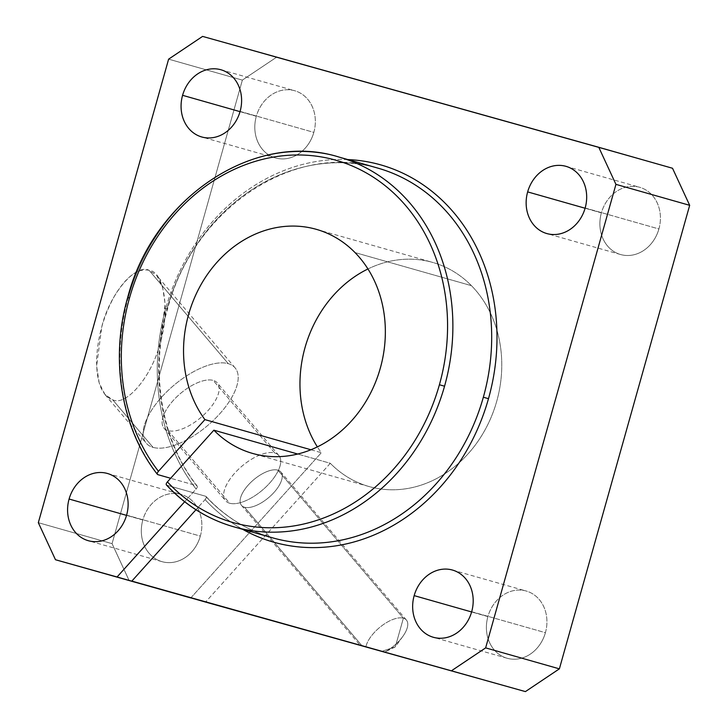 <?xml version="1.0" encoding="UTF-8"?>
<svg xmlns="http://www.w3.org/2000/svg" width="728" height="728" viewBox="0 0 728 728"><rect width="100%" height="100%" fill="white"/><g stroke="black" fill="none" stroke-linecap="round" stroke-linejoin="round"><path stroke-width="0.55" stroke-dasharray="3.64 2.73" d="M585.166 207.999L658.904 228.965A34.944 29.857 105.9 0 1 620.584 254.527A34.944 29.857 105.9 0 1 601.392 212.867L585.094 208.235L601.392 212.867A34.944 29.857 105.9 0 1 639.703 187.296A34.944 29.857 105.9 0 1 658.904 228.965L585.166 207.999M471.68 611.72L545.418 632.687A34.944 29.857 105.9 0 1 507.107 658.249A34.944 29.857 105.9 0 1 487.906 616.589L471.617 611.957L487.906 616.589A34.944 29.857 105.9 0 1 526.217 591.018A34.944 29.857 105.9 0 1 545.418 632.687L471.68 611.72M240.094 111.411L313.832 132.378A34.944 29.857 105.9 0 1 275.512 157.94A34.944 29.857 105.9 0 1 256.32 116.28L240.031 111.648L256.32 116.28A34.944 29.857 105.9 0 1 294.631 90.718A34.944 29.857 105.9 0 1 313.832 132.378L240.094 111.411M126.608 515.133L200.346 536.099A34.944 29.857 105.9 0 1 162.035 561.661A34.944 29.857 105.9 0 1 142.834 520.001L126.545 515.369L142.834 520.001A34.944 29.857 105.9 0 1 181.145 494.439A34.944 29.857 105.9 0 1 200.346 536.099L126.608 515.133M127.682 297.506L128.228 297.661A192.21 164.237 -74.1 0 0 157.876 474.647A192.21 164.237 105.9 0 1 128.228 297.661A192.21 164.237 105.9 0 1 338.393 156.893A192.21 164.237 -74.1 0 0 128.228 297.661M205.651 496.259C206.679 496.76 206.497 497.87 205.087 499.599C206.497 497.87 206.679 496.76 205.651 496.259L166.849 485.221L205.651 496.259A192.21 164.237 -74.1 0 0 272.627 537.846A192.21 164.237 105.9 0 1 205.651 496.259L206.088 496.505C224.934 516.707 247.12 530.494 272.627 537.846M338.393 156.893L377.204 167.931A192.21 164.237 -74.1 0 0 167.031 308.699A192.21 164.237 -74.1 0 0 196.687 485.685L170.652 478.278L196.687 485.685A192.21 164.237 105.9 0 1 167.031 308.699L165.784 308.354A196.096 167.549 -74.1 0 0 196.114 489.025C197.525 487.296 197.716 486.186 196.687 485.685C197.716 486.186 197.525 487.296 196.114 489.025L184.666 501.765L196.114 489.025A196.096 167.549 105.9 0 1 165.784 308.354L167.031 308.699A192.21 164.237 105.9 0 1 377.204 167.931L338.393 156.893M205.087 499.599A196.096 167.549 -74.1 0 0 242.651 529.329A196.096 167.549 105.9 0 1 205.087 499.599L195.959 509.746L205.087 499.599M377.204 167.931A192.21 164.237 -74.1 0 1 377.759 168.086C294.485 141.56 193.329 208.891 167.577 308.854C149.568 371.216 161.234 440.567 197.161 485.986L196.687 485.685M355.018 252.571L471.444 285.676A116.489 99.536 105.9 0 1 487.005 426.189A116.489 99.536 105.9 0 1 369.014 486.531A116.489 99.536 105.9 0 1 330.294 463.29L297.743 454.035L330.294 463.29L205.569 602.074L330.294 463.29A116.489 99.536 -74.1 0 0 472.982 448.029A116.489 99.536 -74.1 0 0 471.444 285.676L355.018 252.571M168.077 430.63L229.638 503.23A34.944 15.752 139.7 0 0 266.184 486.704A34.944 15.752 139.7 0 0 278.86 455.519A34.944 15.752 139.7 0 0 274.774 453.007L213.213 380.407A34.944 15.752 -40.3 0 1 217.308 382.919A34.944 15.752 -40.3 0 1 204.623 414.105A34.944 15.752 -40.3 0 1 168.077 430.63A34.944 15.752 139.7 0 0 208.117 410.483A34.944 15.752 139.7 0 0 213.213 380.407A34.944 15.752 139.7 0 0 173.182 400.555A34.944 15.752 139.7 0 0 168.077 430.63A34.944 15.752 -40.3 0 1 163.991 428.119A34.944 15.752 -40.3 0 1 176.677 396.942A34.944 15.752 -40.3 0 1 213.213 380.407L274.774 453.007A34.944 15.752 139.7 0 0 238.229 469.533A34.944 15.752 139.7 0 0 225.553 500.718A34.944 15.752 139.7 0 0 229.638 503.23L168.077 430.63M112.685 399.79L153.035 447.374A58.249 26.263 139.7 0 0 213.941 419.829A58.249 26.263 139.7 0 0 235.071 367.849A58.249 26.263 139.7 0 0 228.264 363.663L149.085 270.297L156.729 275.457L162.562 286.987L165.147 304.004L159.996 343.316C152.288 375.721 126.272 406.779 112.685 399.79L105.041 394.631L99.208 383.092L96.624 366.075L101.784 326.763C109.482 294.367 135.499 263.309 149.085 270.297L228.264 363.663A58.249 26.263 139.7 0 0 167.358 391.218A58.249 26.263 139.7 0 0 146.228 443.188A58.249 26.263 139.7 0 0 153.035 447.374L112.685 399.79C126.272 406.779 152.288 375.721 159.996 343.316C170.297 311.657 164.301 271.499 149.085 270.297C137.865 268.05 126.426 276.449 114.778 295.504C103.567 315.624 97.497 337.201 96.578 360.251C96.587 382.61 101.956 395.795 112.685 399.79M244.508 507.234L361.861 645.627L244.508 507.234A25.808 11.639 -40.3 0 1 241.487 505.387A25.808 11.639 -40.3 0 1 250.851 482.355A25.808 11.639 -40.3 0 1 277.841 470.142A25.808 11.639 -40.3 0 1 280.862 471.999A25.808 11.639 -40.3 0 1 271.499 495.031A25.808 11.639 -40.3 0 1 244.508 507.234A25.808 11.639 139.7 0 0 274.074 492.355A25.808 11.639 139.7 0 0 277.841 470.142L403.376 618.181L277.841 470.142A25.808 11.639 139.7 0 0 248.275 485.021A25.808 11.639 139.7 0 0 244.508 507.234M384.721 652.088A25.808 11.639 139.7 0 0 406.397 620.038A25.808 11.639 139.7 0 0 403.376 618.181L395.313 646.874L382.009 651.296L395.313 646.874L403.376 618.181A25.808 11.639 -40.3 0 1 402.83 636.409A25.808 11.639 -40.3 0 1 384.721 652.088M365.902 646.746A25.808 11.639 -40.3 0 1 381.499 625.998A25.808 11.639 -40.3 0 1 403.376 618.181A25.808 11.639 139.7 0 0 381.499 625.998A25.808 11.639 139.7 0 0 365.902 646.746M228.264 363.663A58.249 26.263 -40.3 0 1 219.756 413.795A58.249 26.263 -40.3 0 1 153.035 447.374A58.249 26.263 -40.3 0 1 161.543 397.242A58.249 26.263 -40.3 0 1 228.264 363.663M310.929 449.758L321.33 452.716A116.489 99.536 105.9 0 1 317.363 446.892A116.489 99.536 -74.1 0 0 321.33 452.716L310.929 449.758M367.949 268.969A116.489 99.536 105.9 0 1 432.723 262.435A116.489 99.536 105.9 0 1 471.444 285.676A116.489 99.536 -74.1 0 0 367.949 268.969M166.849 485.221L166.412 484.966L166.849 485.221A192.21 164.237 -74.1 0 0 233.815 526.817M190.854 597.897L321.33 452.716L190.854 597.897M274.774 453.007A34.944 15.752 -40.3 0 1 269.669 483.083A34.944 15.752 -40.3 0 1 229.638 503.23A34.944 15.752 -40.3 0 1 234.744 473.155A34.944 15.752 -40.3 0 1 274.774 453.007M347.784 159.559A196.096 167.549 -74.1 0 0 165.784 308.354A196.096 167.549 105.9 0 1 347.784 159.559M202.584 36.4L276.322 57.366L242.36 80.116L168.623 59.15L242.36 80.116L112.067 543.643L129.22 580.707L112.067 543.643L38.329 522.686L112.067 543.643L242.36 80.116L276.322 57.366L202.584 36.4M672.517 168.259L276.322 57.366L672.517 168.259M658.904 228.965A34.944 29.857 -74.1 0 0 639.603 187.269A34.944 29.857 -74.1 0 0 601.392 212.867A34.944 29.857 -74.1 0 0 620.684 254.554A34.944 29.857 -74.1 0 0 658.904 228.965M545.418 632.687A34.944 29.857 -74.1 0 0 526.116 590.99A34.944 29.857 -74.1 0 0 487.906 616.589A34.944 29.857 -74.1 0 0 507.207 658.276A34.944 29.857 -74.1 0 0 545.418 632.687M313.832 132.378A34.944 29.857 -74.1 0 0 294.531 90.682A34.944 29.857 -74.1 0 0 256.32 116.28A34.944 29.857 -74.1 0 0 275.612 157.976A34.944 29.857 -74.1 0 0 313.832 132.378M200.346 536.099A34.944 29.857 -74.1 0 0 181.044 494.403A34.944 29.857 -74.1 0 0 142.834 520.001A34.944 29.857 -74.1 0 0 162.135 561.697A34.944 29.857 -74.1 0 0 200.346 536.099M620.584 254.527L546.855 233.561M507.107 658.249L433.369 637.282M275.512 157.94L201.783 136.982M162.035 561.661L88.297 540.704M369.014 486.531L252.589 453.435M278.86 455.519L217.308 382.919M235.071 367.849L156.729 275.457M406.397 620.038L280.862 471.999M402.83 636.409L395.313 646.874L384.739 652.097M241.487 505.387L359.978 645.117M105.041 394.631L146.228 443.188M163.991 428.119L225.553 500.718M316.298 229.329L432.723 262.435M107.416 473.473L181.145 494.439M220.893 69.752L294.631 90.718M452.488 570.06L526.217 591.018M565.965 166.339L639.703 187.296"/><path stroke-width="1.09" d="M585.094 208.235L527.654 191.901A34.944 29.857 -74.1 0 0 546.855 233.561A34.944 29.857 -74.1 0 0 585.166 207.999A34.944 29.857 -74.1 0 0 565.965 166.339A34.944 29.857 -74.1 0 0 527.654 191.901L585.094 208.235M471.617 611.957L414.168 595.622A34.944 29.857 -74.1 0 0 433.369 637.282A34.944 29.857 -74.1 0 0 471.68 611.72A34.944 29.857 -74.1 0 0 452.488 570.06A34.944 29.857 -74.1 0 0 414.168 595.622L471.617 611.957M240.031 111.648L182.582 95.313A34.944 29.857 -74.1 0 0 201.783 136.982A34.944 29.857 -74.1 0 0 240.094 111.411A34.944 29.857 -74.1 0 0 220.893 69.752A34.944 29.857 -74.1 0 0 182.582 95.313L240.031 111.648M126.545 515.369L69.096 499.035A34.944 29.857 -74.1 0 0 88.297 540.704A34.944 29.857 -74.1 0 0 126.608 515.133A34.944 29.857 -74.1 0 0 107.416 473.473A34.944 29.857 -74.1 0 0 69.096 499.035L126.545 515.369M157.876 474.647L170.652 478.278L157.876 474.647C156.848 474.146 157.039 473.027 158.449 471.307L204.905 419.61A116.489 99.536 105.9 0 1 217.19 262.071A116.489 99.536 105.9 0 1 355.018 252.571A116.489 99.536 105.9 0 1 356.556 414.933A116.489 99.536 105.9 0 1 213.868 430.184L297.743 454.035L213.868 430.184L167.413 481.881A188.325 160.915 -74.1 0 0 439.403 384.757A188.325 160.915 -74.1 0 0 335.408 160.078A188.325 160.915 -74.1 0 0 129.484 298.007L127.682 297.506L129.484 298.007A188.325 160.915 105.9 0 1 335.408 160.078A188.325 160.915 105.9 0 1 439.403 384.757L444.544 386.204A192.21 164.237 -74.1 0 0 338.948 157.048A192.21 164.237 -74.1 0 0 338.393 156.893A192.21 164.237 105.9 0 1 338.948 157.048A192.21 164.237 105.9 0 1 444.544 386.204A192.21 164.237 105.9 0 1 234.371 526.972A192.21 164.237 105.9 0 1 233.815 526.817A192.21 164.237 105.9 0 1 166.849 485.221C165.82 484.721 166.002 483.601 167.413 481.881L213.868 430.184A116.489 99.536 -74.1 0 0 252.589 453.435A116.489 99.536 -74.1 0 0 370.579 393.093A116.489 99.536 -74.1 0 0 355.018 252.571A116.489 99.536 -74.1 0 0 316.298 229.329A116.489 99.536 -74.1 0 0 202.002 282.919A116.489 99.536 -74.1 0 0 204.905 419.61L310.929 449.758L204.905 419.61L158.449 471.307A188.325 160.915 105.9 0 1 129.484 298.007A188.325 160.915 -74.1 0 0 158.449 471.307C157.039 473.027 156.848 474.146 157.876 474.647L157.403 474.347C121.33 428.674 109.773 359.577 127.682 297.506L128.228 297.661M273.182 538.001L234.371 526.972L273.182 538.001A192.21 164.237 105.9 0 1 272.627 537.846A192.21 164.237 -74.1 0 0 273.182 538.001A192.21 164.237 -74.1 0 0 483.346 397.233A192.21 164.237 105.9 0 1 273.182 538.001M488.488 398.68L483.346 397.233L488.488 398.68A196.096 167.549 -74.1 0 0 347.784 159.559A196.096 167.549 105.9 0 1 488.488 398.68A196.096 167.549 105.9 0 1 242.651 529.329A196.096 167.549 -74.1 0 0 488.488 398.68M359.978 645.117L384.712 652.097A25.808 11.639 139.7 0 0 384.721 652.088A25.808 11.639 -40.3 0 1 384.712 652.097L384.739 652.097M317.363 446.892A116.489 99.536 105.9 0 1 367.949 268.969A116.489 99.536 -74.1 0 0 317.363 446.892M205.569 602.074L131.832 581.108L195.959 509.746L131.832 581.108L525.416 691.6L131.832 581.108L525.416 691.6L559.377 668.85L689.671 205.314L672.517 168.259L598.78 147.293L672.517 168.259L689.671 205.314L615.934 184.357L689.671 205.314L559.377 668.85L485.64 647.884L559.377 668.85L525.416 691.6L205.569 602.074M184.666 501.765L117.072 576.986L190.809 597.943L55.483 559.741L190.809 597.943L55.483 559.741L38.329 522.686L168.623 59.15L202.584 36.4L598.78 147.293L615.934 184.357L485.64 647.884L451.679 670.634L485.64 647.884L615.934 184.357L598.78 147.293L202.584 36.4L168.623 59.15L38.329 522.686L55.483 559.741L117.072 576.986L184.666 501.765M384.712 652.097L361.898 645.672M377.204 167.931A192.21 164.237 105.9 0 1 377.759 168.086A192.21 164.237 105.9 0 1 483.346 397.233A192.21 164.237 -74.1 0 0 377.759 168.086L338.948 157.048C254.491 130.33 153.271 197.98 127.682 297.506M166.412 484.966C185.458 505.387 207.926 519.337 233.815 526.817A192.21 164.237 -74.1 0 0 234.371 526.972A192.21 164.237 -74.1 0 0 444.544 386.204L439.403 384.757A188.325 160.915 105.9 0 1 167.413 481.881C166.002 483.601 165.82 484.721 166.849 485.221M527.654 191.901A34.944 29.857 105.9 0 1 565.865 166.303A34.944 29.857 105.9 0 1 585.166 207.999A34.944 29.857 105.9 0 1 546.956 233.597A34.944 29.857 105.9 0 1 527.654 191.901M414.168 595.622A34.944 29.857 105.9 0 1 452.388 570.024A34.944 29.857 105.9 0 1 471.68 611.72A34.944 29.857 105.9 0 1 433.469 637.319A34.944 29.857 105.9 0 1 414.168 595.622M182.582 95.313A34.944 29.857 105.9 0 1 220.793 69.724A34.944 29.857 105.9 0 1 240.094 111.411A34.944 29.857 105.9 0 1 201.883 137.01A34.944 29.857 105.9 0 1 182.582 95.313M69.096 499.035A34.944 29.857 105.9 0 1 107.316 473.446A34.944 29.857 105.9 0 1 126.608 515.133A34.944 29.857 105.9 0 1 88.397 540.731A34.944 29.857 105.9 0 1 69.096 499.035M233.815 526.817L272.627 537.846"/></g></svg>
